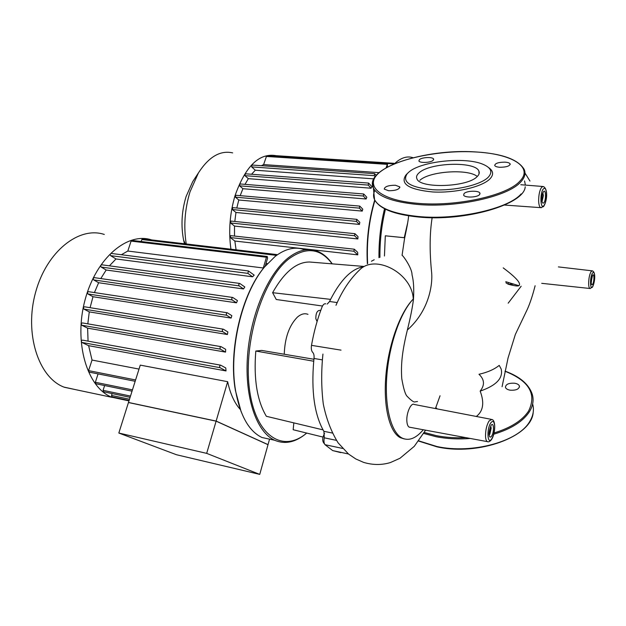 <?xml version="1.0" encoding="UTF-8"?>
<svg xmlns="http://www.w3.org/2000/svg" width="626" height="626" viewBox="0 0 626 626"><rect width="100%" height="100%" fill="white"/><g stroke="black" fill="none" stroke-linecap="round" stroke-linejoin="round"><path stroke-width="0.94" d="M206.682 453.365L118.823 433.035L176.493 454.742L259.743 474.391L268.03 444.617L216.134 421.079L206.682 453.365L259.743 474.391M118.823 433.035L128.479 402.455L216.134 421.079M491.042 419.303L414.255 404.474C410.906 402.221 405.953 413.833 406.916 421.854C407.221 424.71 407.98 426.47 409.193 427.143L487.278 441.612C486.3 440.994 485.721 439.311 485.533 436.549C485.447 430.352 486.621 425.156 489.047 420.954L491.864 419.459C496.128 420.289 495.244 433.888 491.613 439.421M402.111 254.892L402.072 255.322C402.862 255.228 412.143 268.116 412.033 274.822C413.614 280.8 414.099 288.977 413.473 299.369C412.432 307.593 410.39 317.805 407.362 330.012C402.424 350.239 400.742 363.706 401.767 378.628C403.559 388.996 405.429 394.967 407.377 396.548C411.509 400.82 414.146 402.573 415.281 401.814L417.519 401.501M404.302 438.936L400.311 437.691C389.568 432.253 383.135 406.634 385.906 375.334C388.636 344.018 400.28 312.116 413.27 299.048C400.593 312.147 389.27 344.112 386.852 375.483C384.387 406.877 391.125 432.566 402.127 438.059C408.935 441.197 415.985 438.427 423.278 429.749M435.438 408.567L440.055 395.765M335.998 305.277C342.226 290.73 350.059 278.985 359.473 270.033L359.473 270.033C375.037 253.569 412.198 273.163 413.27 299.048L413.473 299.369M476.323 416.462C483.264 411.141 484.54 402.69 480.165 391.117C484.915 385.076 484.524 379.466 478.976 374.278C487.544 372.353 494.297 369.379 499.227 365.373L501.191 369.074C503.249 378.206 496.246 385.553 480.165 391.117M505.949 282.819L508.273 284.243L513.633 284.118M521.161 286.215L508.179 303.172M384.544 208.74C380.631 224.757 378.769 241.08 378.973 257.709M367.642 263.546C366.476 241.918 368.902 220.853 374.911 200.351M394.357 163.816L397.025 161.485C402.534 157.29 407.839 156.023 412.941 157.682M374.724 199.991C368.573 220.649 366.124 241.894 367.36 263.734M379.943 257.356C379.771 241.002 381.602 224.945 385.436 209.194M384.45 256.026L385.303 235.806L404.732 237.739M404.255 237.684L407.753 222.48M385.303 235.806L404.725 237.77M508.531 282.553L508.085 284.149M419.24 172.698C416.783 174.764 416.016 176.798 416.932 178.801C419.85 188.778 467.379 187.244 477.106 176.649C479.117 174.732 479.712 172.878 478.89 171.078C475.345 161.125 430.148 162.517 419.24 172.698M406.266 174.662L405.851 175.1C399.998 183.981 408.919 189.592 432.605 191.955C454.836 193.246 481.715 187.104 489.735 179.091C493.898 174.818 493.515 170.984 488.593 167.58M488.077 177.401C493.006 172.142 491.238 167.745 482.787 164.208C464.922 156.586 421.196 161.234 408.981 171.994L407.252 173.621C401.649 182.143 410.257 187.518 433.075 189.764C454.468 190.985 480.322 185.093 488.077 177.401M499.736 167.267C506.364 167.228 509.83 166.101 510.127 163.887C509.564 162.94 507.874 162.361 505.065 162.15C498.468 162.189 495.025 163.316 494.72 165.53C495.268 166.469 496.934 167.048 499.736 167.267M433.067 160.405L433.599 159.051C432.863 156.797 422.057 157.196 419.467 159.56L418.904 160.937C419.608 163.19 430.547 162.783 433.067 160.405M395.366 185.233C388.363 185.288 384.661 186.579 384.254 189.107L388.621 190.742C395.663 190.687 399.388 189.404 399.779 186.877L395.366 185.233M464.116 193.52L463.639 195.109C464.523 197.886 476.942 197.589 479.493 194.702L479.939 193.16C479.007 190.374 466.746 190.672 464.116 193.52M477.294 176.477C467.974 168.566 429.561 171.211 419.858 180.311M510.049 390.17C507.498 389.685 505.964 388.754 505.44 387.384C505.667 384.27 508.781 382.885 514.775 383.245C517.342 383.722 518.891 384.654 519.423 386.039C519.197 389.161 516.067 390.538 510.049 390.17M284.251 354.238C284.83 337.876 289.181 325.536 297.303 317.21C301.028 313.97 304.588 313.023 308 314.354M332.257 263.859C327.977 257.669 322.985 253.452 317.28 251.206C308.203 247.755 298.524 249.977 288.242 257.873C268.061 273.64 250.392 314.823 247.489 356.296C244.508 397.8 256.613 432.214 274.689 440.258C285.19 444.671 295.863 442.277 306.709 433.075M306.677 433.067C282.96 453.49 255.189 436.189 249.367 388.488C243.224 340.99 263.116 278.46 289.079 258.734C306.145 246.48 320.504 248.186 332.148 263.851M272.459 439.781L261.989 437.511C248.999 431.283 240.22 415.797 235.658 391.07C228.365 350.513 242.082 293.226 264.642 266.864L275.244 256.339C285.644 248.522 295.456 246.331 304.682 249.782M265.721 265.58L264.133 267.459C241.769 293.594 228.185 350.317 235.407 390.499L241.182 411.877M320.723 310.48L319.847 310.355C317.147 310.519 315.809 313.29 315.825 318.665L317.085 321.537M324.573 433.427C322.296 437.684 322.116 440.994 324.018 443.357L324.323 443.458M341.029 350.137L311.498 345.349C311.02 348.643 311.427 350.983 312.703 352.368C313.845 353.549 314.283 355.584 314.025 358.471L313.728 361.233C311.232 390.796 314.338 413.684 323.055 429.882L266.363 416.298C257.083 400.726 253.569 378.973 255.807 351.037L261.676 350.419L313.931 359.269M322.985 437.081L293.164 429.733L293.837 422.879M322.484 306.02L276.262 299.502L272.607 292.694C284.243 272.107 296.591 261.879 309.667 262.02L363.69 266.418M272.607 292.694L330.598 299.369L329.558 301.505L327.234 304.056M363.174 266.832C351.695 268.726 340.834 279.572 330.598 299.369M374.215 259.759L371.406 261.23M340.747 452.614L332.68 450.587L325.004 444.695L342.618 448.435M323.055 429.882L323.9 431.306L324.307 437.824C323.689 440.986 323.924 443.271 325.004 444.695M311.498 345.349C313.931 331.678 317.429 318.931 321.991 307.1C323.102 304.486 324.37 303.407 325.802 303.853M255.807 351.037L313.728 361.233M230.931 249.203C228.435 231.315 229.797 213.482 235.016 195.703C245.541 166.007 259.281 152.674 276.246 155.694L276.277 155.702M186.243 243.968C183.496 226.479 184.764 209.076 190.046 191.759L198.419 172.925C208.849 156.782 220.274 150.099 232.669 152.885M194.764 178.512L192.722 181.642L186.102 196.501C181.673 211.087 180.836 225.595 183.582 240.04L184.443 243.757M261.355 165.694L263.616 164.583L379.02 172.635M251.558 174.255L255.298 170.209L373.745 178.864M371.085 188.223L371.961 186.704L368.612 183.082L368.221 185.085L371.085 188.223L248.334 178.66L244.946 175.663L245.345 173.785L368.511 183.074M245.009 184.349L248.334 178.66M366.116 198.998L366.813 197.245L363.69 193.982L363.291 196.001L366.116 198.998L242.911 188.7L239.578 185.828L239.985 183.942L363.589 193.974M240.188 195.648L242.911 188.7M362.509 210.133L362.775 209.162L359.77 206.11L359.355 208.137L362.251 211.103L362.509 210.133M236.785 208.028L238.796 200.007L362.251 211.103M359.457 224.421L359.817 222.3L356.82 219.35L356.397 221.385L359.457 224.421L235.955 212.464L232.356 209.546L232.786 207.644L356.82 219.35M234.813 221.463L235.955 212.464M357.861 238.944L358.017 236.636L354.926 233.686L354.496 235.72L357.861 238.944L234.507 226.08L230.564 222.981L231.002 221.072L354.926 233.686M234.507 236.065L234.507 226.08M357.775 254.86L357.665 252.309L354.3 249.203L353.87 251.237L357.775 254.86L234.852 241.049L230.258 237.544L230.704 235.642L354.3 249.203M236.08 249.805L234.852 241.049M375.154 176.649L374.278 175.663L374.661 173.676L376.203 175.366M387.267 167.165L387.533 163.754L386.109 167.807M394.31 163.832L394.012 163.308L393.441 164.2M238.796 200.007L235.392 197.159L235.806 195.265L359.66 206.095M255.298 170.209L251.66 166.899L252.051 165.037L374.559 173.668M263.616 164.583L266.621 155.897L387.439 163.754M273.476 156.344L274.094 155.561L393.926 163.3M123.627 399.756L111.725 397.197C87.092 387.572 73.555 342.43 85.011 300.057C96.185 257.591 127.939 231.526 152.024 240.055M75.879 389.708L63.883 387.079C38.382 377.376 24.132 333.345 35.604 292.287C46.778 251.12 79.306 226.002 104.299 234.46M269.423 439.608L268.006 444.695L216.111 421.157L128.455 402.534L140.271 365.122L227.661 381.688L216.111 421.157M121.076 399.216L120.56 398.668M112.007 396.868L111.522 395.444L112.124 393.574M103.572 391.782L103.071 390.342L104.628 385.538M95.872 383.738L95.348 382.275L98.079 373.894M266.027 263.499L267.396 263.671M121.366 254.727L127.821 251.042L263.303 267.991L264.023 267.592M252.583 276.794L254.187 275.127L248.459 270.964L247.865 273.374L252.583 276.794L115.998 258.961L110.622 255.658C109.973 254.516 110.176 253.773 111.232 253.436L248.279 270.941M109.409 265.831L115.998 258.961M243.545 288.946L244.797 286.951L239.742 283.437C238.764 283.836 238.561 284.65 239.124 285.879L243.545 288.946L106.177 270.017L101.154 267.052C100.489 265.894 100.7 265.142 101.78 264.798L239.562 283.414M100.786 278.57L106.177 270.017M236.487 302.827L237.457 300.605L232.755 297.475C231.753 297.874 231.542 298.696 232.121 299.932L236.487 302.827L98.626 282.725L93.673 279.908C92.992 278.742 93.211 277.991 94.323 277.639L94.416 277.686M94.432 292.569L98.626 282.725M231.119 318.078L231.839 315.66L227.293 312.773C226.268 313.18 226.056 314.002 226.643 315.246L231.119 318.078L93 296.724L87.93 293.962C87.241 292.796 87.468 292.037 88.602 291.685L88.681 291.724M90.081 307.687L93 296.724M227.41 334.519L227.872 331.921L223.341 329.182C222.3 329.597 222.081 330.426 222.676 331.67L227.41 334.519L89.268 311.881L83.907 309.087C83.211 307.914 83.446 307.155 84.596 306.795L84.666 306.826M87.82 323.845L89.268 311.881M225.548 352.109L225.696 349.331L221.025 346.64C219.976 347.062 219.749 347.892 220.344 349.128L225.548 352.109L87.617 328.157L81.74 325.215C81.044 324.049 81.278 323.29 82.436 322.93L220.79 346.616M88.063 341.139L87.617 328.157M226.025 370.936L225.767 367.955L220.681 365.177C219.624 365.607 219.39 366.437 219.984 367.665L226.025 370.936L88.618 345.669L81.795 342.414C81.098 341.256 81.341 340.489 82.507 340.129L220.462 365.146M139.019 369.082L92.038 360.06L88.618 345.669M227.661 381.688C230.258 393.809 234.468 403.058 240.274 409.435M89.119 372.102L88.571 370.615L92.038 360.06M265.26 266.12L267.592 258.123L267.247 256.472L266.449 257.231L263.303 267.991M127.821 251.042L131.084 241.104L131.961 240.415L267.083 256.457M277.122 254.946L276.802 254.571L275.87 255.854M141.186 241.511L141.828 239.547L142.681 238.866L276.645 254.555M487.967 441.768L487.278 441.612C488.468 442.253 489.876 441.588 491.496 439.608M490.839 422.808C486.433 428.888 487.427 445.798 491.739 438.818C493.734 435.281 494.704 430.962 494.642 425.852C494.18 421.298 492.912 420.289 490.839 422.808M491.183 428.137L490.729 426.322C489.352 430.117 488.82 432.996 489.141 434.953L489.798 434.319L491.183 428.137M489.031 434.201L490.987 425.5C493.859 421.001 494.462 432.12 491.59 436.158C490.213 437.887 489.36 437.238 489.031 434.201M541.318 207.73L540.629 207.644C539.471 206.932 538.806 204.686 538.642 200.93C538.673 194.592 539.714 189.975 541.764 187.088L543.438 186.54C548.126 188.958 547.241 200.907 543.642 206.478M543.454 188.809C539.768 192.495 540.301 210.219 543.924 205.578C545.614 203.121 546.475 199.279 546.506 194.052C546.208 189.169 545.191 187.424 543.454 188.809M542.155 201.071L543.384 195.586L542.867 193.144M541.795 199.365C541.819 195.828 542.398 193.254 543.532 191.634C545.95 188.684 546.263 200.32 543.845 202.793C542.695 203.763 542.014 202.621 541.795 199.365M590.263 288.539L589.872 288.484C589.105 287.983 588.69 286.301 588.636 283.429C588.745 278.273 589.567 274.329 591.093 271.59L592.431 270.862C596.335 272.459 594.551 283.398 592.493 287.099M592.517 273.038C589.786 276.731 589.919 291.027 592.619 286.583C593.878 284.267 594.559 280.98 594.653 276.715C594.504 272.803 593.792 271.574 592.517 273.038M591.249 282.772L591.985 276.708M591.163 281.927L592.532 275.315C594.324 272.451 594.387 281.864 592.595 284.329C591.75 285.339 591.273 284.533 591.163 281.927M407.362 330.004C429.71 310.199 433.004 283.155 431.51 271.332C429.499 250.799 429.71 232.919 432.151 217.699M435.868 407.51L437.058 408.88M508.273 284.243C514.408 285.886 517.945 286.364 518.891 285.683C521.489 283.578 516.262 277.647 503.21 267.881M525.402 185.093L524.549 180.953M374.896 190.406C373.252 193.551 373.135 196.627 374.551 199.631C379.207 208.247 393.652 213.857 417.902 216.463C456.823 220.454 508.523 208.881 521.122 193.935M372.478 182.933L373.393 188.105C378.041 196.501 392.541 201.932 416.9 204.389C456.01 208.153 507.999 196.666 520.675 182.025C524.831 177.612 525.981 173.379 524.134 169.325C518.07 159.333 501.849 153.526 475.478 151.922M519.83 181.172C534.174 166.79 510.926 153.62 475.345 151.954C439.961 149.935 397.526 158.519 380.631 171.54C363.229 184.49 378.026 199.991 417.19 203.27C455.869 206.971 507.256 195.625 519.83 181.172M424.272 432.464L436.33 435.649C445.704 437.472 455.556 438.137 465.869 437.644M423.692 433.435L436.072 436.721C446.948 438.834 458.342 439.413 470.259 438.458M493.75 434.209C511.098 428.974 522.96 421.517 529.33 411.845C533.008 405.898 533.978 400.014 532.225 394.169C528.774 384.145 519.705 376.453 505.01 371.116M418.716 440.86L436.878 446.51C472.262 454.304 518.524 441.502 529.698 421.548C533.305 415.641 534.283 409.772 532.64 403.942M494.055 432.957C510.863 427.769 522.366 420.476 528.571 411.063C536.936 394.051 529.072 380.78 504.979 371.249M332.226 433.02L323.9 431.306M324.307 437.824L336.397 440.352M314.025 358.471L322.265 359.864M337.195 302.561L329.558 301.505M230.258 237.544L353.87 251.237M273.554 156.093L393.535 163.871M266.066 156.43L387.04 164.333M239.578 185.828L363.291 196.001M244.946 175.663L368.221 185.085M251.66 166.899L374.278 175.663M235.392 197.159L359.355 208.137M230.564 222.981L354.496 235.72M232.356 209.546L356.397 221.385M111.522 395.444L129.496 399.231M103.071 390.342L130.498 396.062M95.348 382.275L132.454 389.873M88.571 370.615L135.584 379.951M81.795 342.414L219.984 367.665M81.74 325.215L220.344 349.128M83.907 309.087L222.676 331.67M87.93 293.962L226.643 315.246M93.673 279.908L232.121 299.932M101.154 267.052L239.124 285.879M110.622 255.658L247.865 273.374M131.084 241.104L266.449 257.231M141.828 239.547L276.027 255.322M504.525 205.054L540.629 207.644L543.54 206.596M543.133 192.675C542.171 192.605 541.584 201.502 541.991 201.267M541.717 283.328L589.872 288.484L592.376 287.271M592.29 276.019C591.445 278.265 591.101 280.691 591.249 283.281M402.072 255.322L404.521 238.78C405.132 235.321 407.808 224.319 408.653 215.829M518.891 285.683L505.753 281.7M558.384 266.903L591.977 270.815M520.777 184.725L542.625 186.47M502.075 386.719L508.069 357.923L515.362 334.417L527.421 309.119C530.199 302.835 532.757 295.042 535.113 285.746M529.972 181.063L524.987 173.026M402.127 438.059L400.311 437.691M425.586 430.179L414.263 446.346L399.967 458.279L390.389 462.559C381.727 465.181 372.799 465.118 363.596 462.379L355.787 458.952L348.549 454.053L338.087 442.825C331.177 431.619 326.24 418.684 323.29 404.02C321.295 387.924 321.177 371.273 322.938 354.066M475.408 151.915C425.14 148.519 363.354 168.089 373.393 188.105L374.551 199.631C379.379 208.677 393.903 214.468 418.121 216.987C464.523 221.862 524.353 204.608 525.214 186.767M510.159 164.568L510.127 163.887M433.638 159.646L433.599 159.051M479.939 193.16L479.985 193.982M399.779 186.877L399.842 187.581M407.252 173.621L405.851 175.1M478.89 171.078L479.047 173.895M533.18 412.542C531.56 436.635 478.546 456.19 437.018 446.854L418.567 441.056M519.463 387.009L519.423 386.039M261.989 437.511L274.689 440.258M235.407 390.499L235.658 391.07M264.133 267.459L264.642 266.864M332.68 450.587L348.463 453.983M183.582 240.04L185.335 243.866M192.722 181.642L198.419 172.925M128.979 400.883L120.928 399.185M111.851 396.829L129.105 400.476M103.415 391.751L130.098 397.338M95.7 383.707L132.047 391.172M88.939 372.071L135.161 381.289M221.025 346.64L82.436 322.93M220.681 365.177L82.507 340.129M223.341 329.182L84.596 306.795M88.602 291.685L227.113 312.742M94.323 277.639L232.575 297.444M64.384 387.283L112.21 397.393"/></g></svg>
